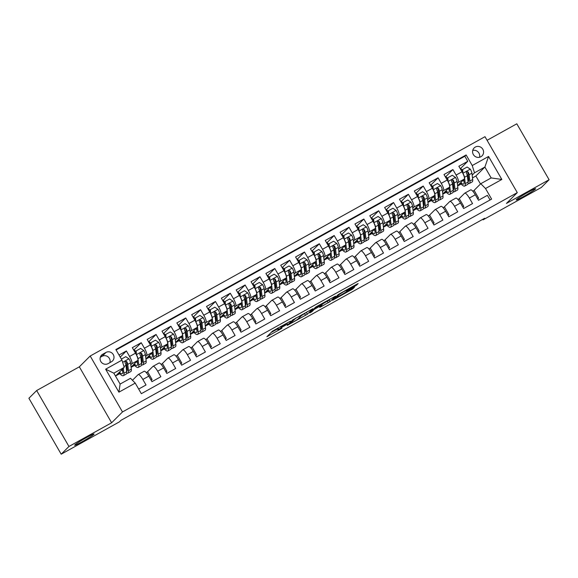 <?xml version="1.0" encoding="UTF-8"?>
<svg xmlns="http://www.w3.org/2000/svg" width="578" height="578" viewBox="0 0 578 578"><rect width="100%" height="100%" fill="white"/><g stroke="black" fill="none" stroke-linecap="round" stroke-linejoin="round"><path stroke-width="0.87" d="M290.438 321.158L272.39 331.223L266.877 336.736L281.963 328.268A5.498 0.361 150 0 1 278.177 330.045A5.498 0.361 150 0 1 278.278 329.886L278.733 329.431A5.498 0.361 150 0 1 284.369 325.869L287.606 323.983L284.795 325.45A5.498 0.361 150 0 1 281.016 327.227A5.498 0.361 150 0 1 281.11 327.069L281.565 326.613A5.498 0.361 150 0 1 287.201 323.051L290.438 321.158M516.429 199.598A11.199 0.744 150 0 0 516.226 199.923A11.199 0.744 150 0 0 525.113 195.639A11.199 0.744 150 0 0 535.423 189.042A11.199 0.744 150 0 0 535.625 188.724A11.199 0.744 150 0 0 526.739 193.001A11.199 0.744 150 0 0 516.429 199.598M74.873 444.894A11.199 0.744 150 0 0 74.67 445.219A11.199 0.744 150 0 0 83.557 440.935A11.199 0.744 150 0 0 93.867 434.338A11.199 0.744 150 0 0 94.069 434.02A11.199 0.744 150 0 0 85.183 438.297A11.199 0.744 150 0 0 74.873 444.894M475.304 147.065A5.599 5.419 45.1 0 0 473.758 155.164A5.599 5.419 45.1 0 0 482.045 155.865A5.599 5.419 45.1 0 0 475.304 147.065M354.827 286.24L356.59 285.127L358.158 283.545L356.98 284.101L339.785 293.653L338.022 294.766L332.509 300.278L352.645 289.058L354.538 287.158L353.353 287.714L335.435 298.291L339.127 294.563L343.361 291.861L347.002 290.105L346.287 290.886L347.472 290.329L354.827 286.24L354.415 285.525M506.429 203.442L549.1 179.736L541.34 187.467L483.085 219.828L484.639 218.282L121.004 420.293L119.451 421.839L61.196 454.2L68.955 446.476L111.626 422.771L122.485 411.948L517.288 192.626L506.429 203.442M312.821 308.768L292.714 319.937L287.201 325.443L307.337 314.23L312.792 308.717M317.134 306.239L335.507 296.131L329.995 301.644L320.877 306.839L319.692 307.395L321.946 305.133L320.79 305.639L314.15 309.461L311.838 311.766L309.772 312.936L315.371 307.351L317.134 306.239M460.5 168.545L467.754 161.313L458.853 166.262L462.039 171.782L456.1 175.076A7.001 1.691 60.9 0 1 458.347 182.359L457.328 183.378M445.66 176.789L452.914 169.564L444.005 174.505L447.191 180.025L441.26 183.327A7.001 1.691 60.9 0 1 443.507 190.61L442.481 191.629M430.812 185.032L438.073 177.807L429.165 182.749L432.351 188.269L426.412 191.571A7.001 1.691 60.9 0 1 428.666 198.854L427.641 199.872M415.972 193.276L423.226 186.051L414.325 191L417.511 196.513L411.572 199.815A7.001 1.691 60.9 0 1 413.819 207.097L412.8 208.116M401.132 201.52L408.386 194.295L399.477 199.244L402.664 204.764L396.732 208.058A7.001 1.691 60.9 0 1 398.979 215.341L397.96 216.36M386.285 209.771L393.546 202.538L384.637 207.488L387.824 213.007L381.885 216.302A7.001 1.691 60.9 0 1 384.139 223.585L383.113 224.604M371.444 218.014L378.698 210.789L369.797 215.731L372.983 221.251L367.044 224.553A7.001 1.691 60.9 0 1 369.299 231.836L368.273 232.855M356.604 226.258L363.858 219.033L354.957 223.982L358.143 229.495L352.204 232.797A7.001 1.691 60.9 0 1 354.451 240.08L353.433 241.098M341.764 234.502L349.018 227.277L340.11 232.226L343.296 237.746L337.364 241.04A7.001 1.691 60.9 0 1 339.611 248.323L338.585 249.342M326.917 242.746L334.178 235.521L325.269 240.47L328.456 245.99L322.517 249.284A7.001 1.691 60.9 0 1 324.771 256.567L323.745 257.586M312.077 250.996L319.331 243.764L310.429 248.713L313.616 254.233L307.677 257.528A7.001 1.691 60.9 0 1 309.924 264.818L308.905 265.829M297.236 259.24L304.49 252.015L295.582 256.957L298.768 262.477L292.836 265.779A7.001 1.691 60.9 0 1 295.083 273.062L294.065 274.08M282.389 267.484L289.65 260.259L280.742 265.208L283.928 270.721L277.989 274.023A7.001 1.691 60.9 0 1 280.243 281.305L279.217 282.324M267.549 275.728L274.803 268.503L265.902 273.452L269.088 278.972L263.149 282.266A7.001 1.691 60.9 0 1 265.403 289.549L264.377 290.568M252.709 283.979L259.963 276.746L251.062 281.696L254.248 287.215L248.309 290.51A7.001 1.691 60.9 0 1 250.556 297.793L249.537 298.812M237.869 292.222L245.123 284.99L236.214 289.939L239.4 295.459L233.469 298.754A7.001 1.691 60.9 0 1 235.716 306.044L234.69 307.062M223.021 300.466L230.282 293.241L221.374 298.183L224.56 303.703L218.621 307.005A7.001 1.691 60.9 0 1 220.875 314.288L219.85 315.306M208.181 308.71L215.435 301.485L206.534 306.434L209.72 311.947L203.781 315.248A7.001 1.691 60.9 0 1 206.028 322.531L205.009 323.55M193.341 316.954L200.595 309.729L191.686 314.678L194.873 320.198L188.941 323.492A7.001 1.691 60.9 0 1 191.188 330.775L190.169 331.794M178.494 325.204L185.755 317.972L176.846 322.921L180.033 328.441L174.094 331.736A7.001 1.691 60.9 0 1 176.348 339.019L175.322 340.037M163.653 333.448L170.907 326.223L162.006 331.165L165.192 336.685L159.253 339.987A7.001 1.691 60.9 0 1 161.508 347.27L160.482 348.288M148.813 341.692L156.067 334.467L147.166 339.409L150.352 344.929L144.413 348.231A7.001 1.691 60.9 0 1 146.66 355.513L145.642 356.532M133.973 349.936L141.227 342.711L132.319 347.66L135.505 353.172A7.001 1.691 60.9 0 1 137.759 360.462L131.076 367.109M138.669 389.059L146.024 384.97L142.838 379.457A7.001 1.691 60.9 0 0 138.2 374.573A7.001 1.691 60.9 0 0 138.106 374.645L132.449 380.273M144.045 371.343A7.001 1.691 60.9 0 1 144.132 371.271A7.001 1.691 60.9 0 1 148.777 376.155L151.963 381.675L160.865 376.726L157.678 371.206A7.001 1.691 60.9 0 0 153.04 366.329A7.001 1.691 60.9 0 0 152.946 366.401L147.123 372.196M153.04 366.329L158.979 363.027A7.001 1.691 -119.1 0 1 163.617 367.911L166.804 373.431L175.705 368.482L172.519 362.962A7.001 1.691 60.9 0 0 167.88 358.085A7.001 1.691 60.9 0 0 167.786 358.15L161.97 363.952M167.88 358.085L173.819 354.784A7.001 1.691 -119.1 0 1 178.458 359.668L181.644 365.188L190.552 360.239L187.366 354.719A7.001 1.691 60.9 0 0 182.727 349.834A7.001 1.691 60.9 0 0 182.634 349.907L176.81 355.708M182.727 349.834L188.659 346.54A7.001 1.691 -119.1 0 1 193.298 351.424L196.484 356.937L205.392 351.995L202.206 346.475A7.001 1.691 60.9 0 0 197.568 341.591A7.001 1.691 60.9 0 0 197.474 341.663L191.65 347.457M197.568 341.591L203.507 338.296A7.001 1.691 -119.1 0 1 208.145 343.173L211.331 348.693L220.232 343.744L217.046 338.231A7.001 1.691 60.9 0 0 212.408 333.347A7.001 1.691 60.9 0 0 212.314 333.419L206.491 339.214M212.408 333.347L218.347 330.045A7.001 1.691 -119.1 0 1 222.985 334.929L226.171 340.449L235.08 335.5L231.894 329.98A7.001 1.691 60.9 0 0 227.248 325.103A7.001 1.691 60.9 0 0 227.161 325.168L221.338 330.97M227.248 325.103L233.187 321.801A7.001 1.691 -119.1 0 1 237.825 326.686L241.012 332.206L249.92 327.256L246.734 321.736A7.001 1.691 60.9 0 0 242.095 316.86A7.001 1.691 60.9 0 0 242.001 316.925L236.178 322.726M242.095 316.86L248.027 313.558A7.001 1.691 -119.1 0 1 252.673 318.442L255.859 323.955L264.76 319.013L261.574 313.493A7.001 1.691 60.9 0 0 256.935 308.609A7.001 1.691 60.9 0 0 256.842 308.681L251.018 314.483M256.935 308.609L262.874 305.314A7.001 1.691 -119.1 0 1 267.513 310.191L270.699 315.711L279.6 310.769L276.414 305.249A7.001 1.691 60.9 0 0 271.776 300.365A7.001 1.691 60.9 0 0 271.682 300.437L265.866 306.232M271.776 300.365L277.715 297.07A7.001 1.691 -119.1 0 1 282.353 301.947L285.539 307.467L294.448 302.518L291.261 297.005A7.001 1.691 60.9 0 0 286.623 292.121A7.001 1.691 60.9 0 0 286.529 292.193L280.706 297.988M286.623 292.121L292.555 288.819A7.001 1.691 -119.1 0 1 297.193 293.703L300.379 299.223L309.288 294.274L306.102 288.754A7.001 1.691 60.9 0 0 301.463 283.877A7.001 1.691 60.9 0 0 301.369 283.942L295.546 289.744M301.463 283.877L307.402 280.576A7.001 1.691 -119.1 0 1 312.041 285.46L315.227 290.98L324.128 286.031L320.942 280.511A7.001 1.691 60.9 0 0 316.303 275.627A7.001 1.691 60.9 0 0 316.209 275.699L310.386 281.5M316.303 275.627L322.242 272.332A7.001 1.691 -119.1 0 1 326.881 277.216L330.067 282.729L338.975 277.787L335.789 272.267A7.001 1.691 60.9 0 0 331.143 267.383A7.001 1.691 60.9 0 0 331.057 267.455L325.233 273.257M331.143 267.383L337.082 264.088A7.001 1.691 -119.1 0 1 341.721 268.965L344.907 274.485L353.815 269.536L350.629 264.023A7.001 1.691 60.9 0 0 345.991 259.139A7.001 1.691 60.9 0 0 345.897 259.211L340.074 265.006M345.991 259.139L351.923 255.844A7.001 1.691 -119.1 0 1 356.568 260.721L359.754 266.241L368.656 261.292L365.469 255.772A7.001 1.691 60.9 0 0 360.831 250.895A7.001 1.691 60.9 0 0 360.737 250.968L354.914 256.762M360.831 250.895L366.77 247.594A7.001 1.691 -119.1 0 1 371.408 252.478L374.595 257.998L383.496 253.048L380.31 247.529A7.001 1.691 60.9 0 0 375.671 242.652A7.001 1.691 60.9 0 0 375.577 242.717L369.761 248.518M375.671 242.652L381.61 239.35A7.001 1.691 -119.1 0 1 386.249 244.234L389.435 249.754L398.343 244.805L395.157 239.285A7.001 1.691 60.9 0 0 390.518 234.401A7.001 1.691 60.9 0 0 390.425 234.473L384.601 240.275M390.518 234.401L396.45 231.106A7.001 1.691 -119.1 0 1 401.089 235.99L404.275 241.503L413.183 236.561L409.997 231.041A7.001 1.691 60.9 0 0 405.359 226.157A7.001 1.691 60.9 0 0 405.265 226.229L399.441 232.024M405.359 226.157L411.298 222.862A7.001 1.691 -119.1 0 1 415.936 227.739L419.122 233.259L428.023 228.31L424.837 222.797A7.001 1.691 60.9 0 0 420.199 217.913A7.001 1.691 60.9 0 0 420.105 217.985L414.281 223.78M420.199 217.913L426.138 214.611A7.001 1.691 -119.1 0 1 430.776 219.496L433.962 225.015L442.871 220.066L439.685 214.546A7.001 1.691 60.9 0 0 435.039 209.669A7.001 1.691 60.9 0 0 434.952 209.735L429.129 215.536M435.039 209.669L440.978 206.368A7.001 1.691 -119.1 0 1 445.616 211.252L448.803 216.772L457.711 211.823L454.525 206.303A7.001 1.691 60.9 0 0 449.886 201.426A7.001 1.691 60.9 0 0 449.792 201.491L443.969 207.292M449.886 201.426L455.818 198.124A7.001 1.691 -119.1 0 1 460.464 203.008L463.65 208.521L472.551 203.579L469.365 198.059A7.001 1.691 60.9 0 0 464.726 193.175A7.001 1.691 60.9 0 0 464.633 193.247L458.809 199.049M462.039 171.782A7.001 1.691 -119.1 0 1 464.286 179.064L457.61 185.719M447.191 180.025A7.001 1.691 -119.1 0 1 449.446 187.308L442.762 193.962M432.351 188.269A7.001 1.691 -119.1 0 1 434.598 195.552L427.922 202.206M417.511 196.513A7.001 1.691 -119.1 0 1 419.758 203.803L413.082 210.45M402.664 204.764A7.001 1.691 -119.1 0 1 404.918 212.047L398.235 218.694M387.824 213.007A7.001 1.691 -119.1 0 1 390.078 220.29L383.395 226.944M372.983 221.251A7.001 1.691 -119.1 0 1 375.23 228.534L368.554 235.188M358.143 229.495A7.001 1.691 -119.1 0 1 360.39 236.778L353.714 243.432M343.296 237.746A7.001 1.691 -119.1 0 1 345.55 245.029L338.867 251.676M328.456 245.99A7.001 1.691 -119.1 0 1 330.703 253.272L324.027 259.927M313.616 254.233A7.001 1.691 -119.1 0 1 315.863 261.516L309.187 268.17M298.768 262.477A7.001 1.691 -119.1 0 1 301.022 269.76L294.339 276.414M283.928 270.721A7.001 1.691 -119.1 0 1 286.182 278.004L279.499 284.658M269.088 278.972A7.001 1.691 -119.1 0 1 271.335 286.255L264.659 292.901M254.248 287.215A7.001 1.691 -119.1 0 1 256.495 294.498L249.819 301.152M239.4 295.459A7.001 1.691 -119.1 0 1 241.655 302.742L234.971 309.396M224.56 303.703A7.001 1.691 -119.1 0 1 226.807 310.986L220.131 317.64M209.72 311.947A7.001 1.691 -119.1 0 1 211.967 319.237L205.291 325.884M194.873 320.198A7.001 1.691 -119.1 0 1 197.127 327.48L190.444 334.127M180.033 328.441A7.001 1.691 -119.1 0 1 182.287 335.724L175.604 342.378M165.192 336.685A7.001 1.691 -119.1 0 1 167.439 343.968L160.763 350.622M150.352 344.929A7.001 1.691 -119.1 0 1 152.599 352.212L145.923 358.866M108.115 363.627L111.381 361.814A5.426 5.253 45.1 0 0 112.869 353.967A5.426 5.253 45.1 0 0 105.969 352.436L102.703 354.256A5.426 5.253 45.1 0 0 101.208 362.095A5.426 5.253 45.1 0 0 108.115 363.627M122.485 411.948L90.19 356.012L484.993 136.69L517.288 192.626M467.754 161.313L464.828 156.248L466.135 154.955L115.86 349.538L121.965 360.123L124.219 367.406L115.506 376.083M466.135 154.955L472.24 165.532L488.569 156.465L501.841 179.447L485.513 188.515L491.625 199.099L141.343 393.683L135.238 383.106L118.909 392.173L105.644 369.19L121.965 360.123M120.217 357.096L126.387 350.954L129.566 356.474A7.001 1.691 60.9 0 1 131.82 363.757L130.794 364.776M490.065 199.959L487.391 195.335L478.49 200.277L475.304 194.764A7.001 1.691 -119.1 0 0 470.665 189.88L464.726 193.175M141.227 342.711L144.413 348.231M156.067 334.467L159.253 339.987M170.907 326.223L174.094 331.736M185.755 317.972L188.941 323.492M200.595 309.729L203.781 315.248M215.435 301.485L218.621 307.005M230.282 293.241L233.469 298.754M245.123 284.99L248.309 290.51M259.963 276.746L263.149 282.266M274.803 268.503L277.989 274.023M289.65 260.259L292.836 265.779M304.49 252.015L307.677 257.528M319.331 243.764L322.517 249.284M334.178 235.521L337.364 241.04M349.018 227.277L352.204 232.797M363.858 219.033L367.044 224.553M378.698 210.789L381.885 216.302M393.546 202.538L396.732 208.058M408.386 194.295L411.572 199.815M423.226 186.051L426.412 191.571M438.073 177.807L441.26 183.327M452.914 169.564L456.1 175.076M464.828 156.248L116.106 349.972M126.387 350.954L119.032 355.036M480.491 183.992L475.882 176.008L484.884 167.049L474.495 172.822L472.168 175.134M475.882 176.008L472.501 177.894M124.219 367.406L113.83 373.178L120.116 384.067L130.505 378.294L135.238 383.106M111.626 422.771L79.331 366.828L36.66 390.533L68.955 446.476M36.66 390.533L28.9 398.264L61.196 454.2M549.1 179.736L516.804 123.8L487.081 140.309M79.331 366.828L90.19 356.012M482.789 219.315L483.085 219.828M473.657 190.798L480.78 183.703L491.17 177.93L484.884 167.049L488.569 156.465M442.791 194.194L446.274 192.264M427.951 202.437L431.426 200.508M413.111 210.681L416.586 208.752M398.264 218.932L401.746 216.996M383.424 227.176L386.899 225.247M368.583 235.419L372.059 233.49M353.736 243.663L357.218 241.734M338.896 251.914L342.378 249.978M324.056 260.158L327.531 258.221M309.216 268.402L312.691 266.472M294.368 276.645L297.851 274.716M279.528 284.889L283.003 282.96M264.688 293.14L268.163 291.204M249.841 301.384L253.323 299.447M235 309.627L238.483 307.698M220.16 317.871L223.635 315.942M205.32 326.115L208.795 324.186M190.473 334.366L193.955 332.429M175.633 342.61L179.108 340.673M160.792 350.853L164.268 348.924M145.945 359.097L149.427 357.168M131.105 367.341L134.587 365.412M115.672 375.917L119.74 373.655M457.632 185.95L461.114 184.014M117.999 373.598L119.119 372.976M133.54 381.379L132.499 380.324M132.839 365.354L133.959 364.732M151.219 380.382L152.072 379.529L147.665 371.892L146.321 372.644M151.053 380.1L152.072 379.529M161.161 364.4L162.505 363.649L166.919 371.286L165.893 371.856M166.059 372.138L166.919 371.286M147.686 357.11L148.806 356.489M176.001 356.156L177.352 355.405L181.759 363.042L180.733 363.605M180.9 363.894L181.759 363.042M162.526 348.866L163.646 348.245M190.841 347.913L192.192 347.161L196.599 354.798L195.581 355.362M195.74 355.651L196.599 354.798M177.367 340.623L178.486 339.994M205.689 339.662L207.032 338.918L211.44 346.547L210.421 347.118M210.587 347.407L211.44 346.547M192.214 332.372L193.334 331.75M220.529 331.418L221.88 330.667L226.287 338.303L225.261 338.874M225.427 339.156L226.287 338.303M207.054 324.128L208.174 323.507M235.369 323.174L236.72 322.423L241.127 330.06L240.101 330.63M240.267 330.912L241.127 330.06M221.894 315.884L223.014 315.263M250.216 314.931L251.56 314.179L255.967 321.816L254.949 322.38M255.115 322.669L255.967 321.816M236.734 307.641L237.854 307.019M265.056 306.68L266.4 305.935L270.815 313.572L269.789 314.136M269.955 314.425L270.815 313.572M251.582 299.39L252.702 298.768M279.897 298.436L281.248 297.692L285.655 305.321L284.629 305.892M284.795 306.181L285.655 305.321M266.422 291.146L267.542 290.524M294.737 290.192L296.088 289.441L300.495 297.078L299.476 297.648M299.635 297.93L300.495 297.078M281.262 282.902L282.382 282.281M309.584 281.948L310.928 281.197L315.335 288.834L314.316 289.405M314.483 289.686L315.335 288.834M296.109 274.658L297.229 274.037M324.424 273.705L325.775 272.953L330.183 280.59L329.157 281.154M329.323 281.443L330.183 280.59M310.95 266.415L312.069 265.793M339.264 265.454L340.615 264.71L345.023 272.339L343.997 272.91M344.163 273.199L345.023 272.339M325.79 258.164L326.91 257.542M354.112 257.21L355.456 256.466L359.863 264.095L358.844 264.666M359.01 264.955L359.863 264.095M340.63 249.92L341.75 249.299M368.952 248.966L370.296 248.215L374.71 255.852L373.684 256.422M373.85 256.704L374.71 255.852M355.477 241.676L356.597 241.055M383.792 240.723L385.143 239.971L389.55 247.608L388.524 248.179M388.691 248.461L389.55 247.608M370.317 233.433L371.437 232.811M398.632 232.479L399.983 231.727L404.39 239.364L403.372 239.928M403.531 240.217L404.39 239.364M385.158 225.189L386.277 224.56M413.48 224.228L414.823 223.484L419.231 231.113L418.212 231.684M418.378 231.973L419.231 231.113M400.005 216.938L401.125 216.316M428.32 215.984L429.671 215.233L434.078 222.87L433.052 223.44M433.218 223.722L434.078 222.87M414.845 208.694L415.965 208.073M443.16 207.74L444.511 206.989L448.918 214.626L447.892 215.197M448.058 215.478L448.918 214.626M429.685 200.45L430.805 199.829M458.007 199.497L459.351 198.745L463.758 206.382L462.74 206.946M462.906 207.235L463.758 206.382M444.525 192.207L445.645 191.585M472.847 191.253L474.191 190.502L478.606 198.138L477.58 198.702M485.513 188.515L480.78 183.703M477.746 198.991L478.606 198.138M474.495 172.822L472.24 165.532M459.373 183.963L460.493 183.334M113.83 373.178L105.644 369.19M120.116 384.067L118.909 392.173M501.841 179.447L491.17 177.93M109.928 362.616A5.426 5.253 45.1 0 0 102.089 356.301L100.276 357.312M479.567 157.259A5.599 5.419 45.1 0 0 472.746 150.41M278.177 330.045L277.31 328.535A5.498 0.361 150 0 1 277.404 328.376L277.563 328.217M271.14 332.473L277.534 328.925M301.297 315.718L307.72 311.463M295.654 318.355L289.607 323.926L292.526 322.401A5.498 0.361 150 0 0 298.161 318.839L301.456 315.566A5.498 0.361 150 0 0 301.55 315.407A5.498 0.361 150 0 0 297.764 317.185L295.575 318.218M330.37 298.884L329.12 300.127L329.995 301.644M323.947 303.139L329.12 300.127M324.251 302.836L320.689 304.462L315.154 308.479L321.216 305.213L324.251 302.836M122.406 369.212L122.702 371.676A11.112 2.68 60.9 0 1 122.261 373.691A11.112 2.68 60.9 0 1 119.422 372.189M123.309 368.316L123.902 373.251A13.388 3.23 60.9 0 1 123.367 375.686A13.388 3.23 60.9 0 1 118.887 372.716M121.38 359.104L125.766 356.662L128.995 358.866A4.638 1.12 60.9 0 1 130.563 362.818L131.322 369.132A13.388 3.23 60.9 0 1 130.787 371.56L127.969 373.128A13.388 3.23 -119.1 0 0 128.504 370.7L127.745 364.386A4.638 1.12 -119.1 0 0 126.792 361.604L125.318 361.214L125.007 362.594A4.638 1.12 60.9 0 1 125.961 365.375L126.719 371.69A13.388 3.23 60.9 0 1 126.185 374.118L123.367 375.686M127.225 368.432A11.112 2.68 60.9 0 1 126.199 367.377M126.748 373.027A13.388 3.23 -119.1 0 0 127.969 373.128M121.64 369.978A11.112 2.68 -119.1 0 0 122.623 370.989M126.792 361.604L126.344 362.045A2.363 0.571 60.9 0 1 126.546 362.811L127.304 369.125A11.112 2.68 60.9 0 1 126.864 371.141A11.112 2.68 60.9 0 1 126.661 371.213M141.588 364.776A13.388 3.23 -119.1 0 0 142.809 364.884L145.627 363.316A13.388 3.23 60.9 0 0 146.162 360.889L145.403 354.574A4.638 1.12 60.9 0 0 143.835 350.622L140.606 348.418L136.155 350.897L136.415 354.74A4.638 1.12 60.9 0 1 137.983 358.7L138.742 365.007A13.388 3.23 60.9 0 1 138.207 367.435A13.388 3.23 60.9 0 1 133.735 364.465M137.253 360.961L137.55 363.432A11.112 2.68 60.9 0 1 137.102 365.448A11.112 2.68 60.9 0 1 134.262 363.938M135.765 351.525A5.513 1.329 -119.1 0 0 133.648 349.957M142.065 360.188A11.112 2.68 60.9 0 1 141.046 359.133M135.931 353.931L135.751 351.294L136.155 350.897M142.809 364.884A13.388 3.23 -119.1 0 0 143.344 362.449L142.585 356.142A4.638 1.12 -119.1 0 0 141.632 353.36L140.165 352.97L139.847 354.35A4.638 1.12 60.9 0 1 140.801 357.132L141.559 363.439A13.388 3.23 60.9 0 1 141.032 365.867L138.207 367.435M136.48 361.727A11.112 2.68 -119.1 0 0 137.463 362.746M141.632 353.36L141.184 353.801A2.363 0.571 60.9 0 1 141.393 354.567L142.145 360.874A11.112 2.68 60.9 0 1 141.704 362.89A11.112 2.68 60.9 0 1 141.502 362.962M156.428 356.532A13.388 3.23 -119.1 0 0 157.649 356.633L160.474 355.065A13.388 3.23 60.9 0 0 161.002 352.638L160.251 346.33A4.638 1.12 60.9 0 0 158.675 342.371L155.446 340.175L150.995 342.646L151.255 346.497A4.638 1.12 60.9 0 1 152.823 350.456L153.582 356.763A13.388 3.23 60.9 0 1 153.054 359.191A13.388 3.23 60.9 0 1 148.575 356.221M152.093 352.717L152.39 355.188A11.112 2.68 60.9 0 1 151.949 357.204A11.112 2.68 60.9 0 1 149.102 355.694M150.605 343.281A5.513 1.329 -119.1 0 0 148.488 341.706M156.905 351.944A11.112 2.68 60.9 0 1 155.887 350.889M150.771 345.687L150.591 343.05L150.995 342.646M157.649 356.633A13.388 3.23 -119.1 0 0 158.184 354.206L157.426 347.898A4.638 1.12 -119.1 0 0 156.472 345.117L155.005 344.719L154.694 346.099A4.638 1.12 60.9 0 1 155.648 348.888L156.407 355.195A13.388 3.23 60.9 0 1 155.872 357.623L153.054 359.191M151.32 353.483A11.112 2.68 -119.1 0 0 152.303 354.502M156.472 345.117L156.024 345.557A2.363 0.571 60.9 0 1 156.233 346.323L156.992 352.631A11.112 2.68 60.9 0 1 156.551 354.646A11.112 2.68 60.9 0 1 156.349 354.719M171.276 348.288A13.388 3.23 -119.1 0 0 172.497 348.389L175.315 346.822A13.388 3.23 60.9 0 0 175.849 344.394L175.091 338.087A4.638 1.12 60.9 0 0 173.516 334.127L170.286 331.931L165.835 334.402L166.096 338.253A4.638 1.12 60.9 0 1 167.671 342.205L168.429 348.52A13.388 3.23 60.9 0 1 167.895 350.947A13.388 3.23 60.9 0 1 163.415 347.978M166.934 344.474L167.23 346.945A11.112 2.68 60.9 0 1 166.789 348.96A11.112 2.68 60.9 0 1 163.95 347.45M165.445 335.03A5.513 1.329 -119.1 0 0 163.328 333.463M171.753 343.7A11.112 2.68 60.9 0 1 170.727 342.638M165.611 337.444L165.431 334.806L165.835 334.402M172.497 348.389A13.388 3.23 -119.1 0 0 173.024 345.962L172.266 339.654A4.638 1.12 -119.1 0 0 171.312 336.866L169.845 336.475L169.535 337.855A4.638 1.12 60.9 0 1 170.488 340.637L171.247 346.952A13.388 3.23 60.9 0 1 170.712 349.379L167.895 350.947M166.168 345.239A11.112 2.68 -119.1 0 0 167.15 346.251M171.312 336.866L170.871 337.314A2.363 0.571 60.9 0 1 171.074 338.072L171.832 344.387A11.112 2.68 60.9 0 1 171.391 346.403A11.112 2.68 60.9 0 1 171.189 346.475M186.116 340.045A13.388 3.23 -119.1 0 0 187.337 340.146L190.155 338.578A13.388 3.23 60.9 0 0 190.689 336.15L189.931 329.836A4.638 1.12 60.9 0 0 188.363 325.884L185.133 323.687L180.676 326.158L180.943 330.009A4.638 1.12 60.9 0 1 182.511 333.961L183.269 340.276A13.388 3.23 60.9 0 1 182.735 342.703A13.388 3.23 60.9 0 1 178.255 339.734M181.774 336.23L182.07 338.694A11.112 2.68 60.9 0 1 181.629 340.709A11.112 2.68 60.9 0 1 178.79 339.207M180.293 326.787A5.513 1.329 -119.1 0 0 178.176 325.219M186.593 335.45A11.112 2.68 60.9 0 1 185.574 334.395M180.452 329.193L180.278 326.563L180.676 326.158M187.337 340.146A13.388 3.23 -119.1 0 0 187.872 337.718L187.113 331.404A4.638 1.12 -119.1 0 0 186.159 328.622L184.685 328.232L184.375 329.612A4.638 1.12 60.9 0 1 185.328 332.393L186.087 338.708A13.388 3.23 60.9 0 1 185.56 341.136L182.735 342.703M181.008 336.996A11.112 2.68 -119.1 0 0 181.991 338.007M186.159 328.622L185.711 329.07A2.363 0.571 60.9 0 1 185.914 329.828L186.672 336.143A11.112 2.68 60.9 0 1 186.232 338.159A11.112 2.68 60.9 0 1 186.029 338.231M200.956 331.801A13.388 3.23 -119.1 0 0 202.177 331.902L205.002 330.334A13.388 3.23 60.9 0 0 205.53 327.907L204.771 321.592A4.638 1.12 60.9 0 0 203.203 317.64L199.974 315.436L195.523 317.914L195.783 321.758A4.638 1.12 60.9 0 1 197.351 325.717L198.109 332.025A13.388 3.23 60.9 0 1 197.575 334.452A13.388 3.23 60.9 0 1 193.103 331.49M196.621 327.986L196.917 330.45A11.112 2.68 60.9 0 1 196.477 332.466A11.112 2.68 60.9 0 1 193.63 330.956M195.133 318.543A5.513 1.329 -119.1 0 0 193.016 316.975M201.433 327.206A11.112 2.68 60.9 0 1 200.414 326.151M195.299 320.949L195.118 318.312L195.523 317.914M202.177 331.902A13.388 3.23 -119.1 0 0 202.712 329.474L201.953 323.16A4.638 1.12 -119.1 0 0 201 320.378L199.533 319.988L199.222 321.368A4.638 1.12 60.9 0 1 200.176 324.15L200.934 330.457A13.388 3.23 60.9 0 1 200.4 332.892L197.575 334.452M195.848 328.752A11.112 2.68 -119.1 0 0 196.831 329.763M201 320.378L200.552 320.819A2.363 0.571 60.9 0 1 200.761 321.585L201.52 327.892A11.112 2.68 60.9 0 1 201.072 329.908A11.112 2.68 60.9 0 1 200.877 329.98M215.796 323.55A13.388 3.23 -119.1 0 0 217.025 323.651L219.842 322.091A13.388 3.23 60.9 0 0 220.377 319.663L219.618 313.348A4.638 1.12 60.9 0 0 218.043 309.396L214.814 307.193L210.363 309.671L210.623 313.514A4.638 1.12 60.9 0 1 212.198 317.474L212.95 323.781A13.388 3.23 60.9 0 1 212.422 326.209A13.388 3.23 60.9 0 1 207.943 323.239M211.461 319.735L211.758 322.206A11.112 2.68 60.9 0 1 211.317 324.222A11.112 2.68 60.9 0 1 208.47 322.712M209.973 310.299A5.513 1.329 -119.1 0 0 207.856 308.724M216.273 318.962A11.112 2.68 60.9 0 1 215.254 317.907M210.139 312.705L209.959 310.068L210.363 309.671M217.025 323.651A13.388 3.23 -119.1 0 0 217.552 321.224L216.793 314.916A4.638 1.12 -119.1 0 0 215.84 312.134L214.373 311.744L214.062 313.124A4.638 1.12 60.9 0 1 215.016 315.906L215.775 322.213A13.388 3.23 60.9 0 1 215.24 324.641L212.422 326.209M210.695 320.501A11.112 2.68 -119.1 0 0 211.678 321.52M215.84 312.134L215.399 312.575A2.363 0.571 60.9 0 1 215.601 313.341L216.36 319.648A11.112 2.68 60.9 0 1 215.919 321.664A11.112 2.68 60.9 0 1 215.717 321.736M230.644 315.306A13.388 3.23 -119.1 0 0 231.865 315.407L234.682 313.84A13.388 3.23 60.9 0 0 235.217 311.412L234.458 305.105A4.638 1.12 60.9 0 0 232.891 301.145L229.661 298.949L225.203 301.42L225.463 305.271A4.638 1.12 60.9 0 1 227.038 309.223L227.797 315.537A13.388 3.23 60.9 0 1 227.262 317.965A13.388 3.23 60.9 0 1 222.783 314.996M226.301 311.491L226.598 313.962A11.112 2.68 60.9 0 1 226.157 315.978A11.112 2.68 60.9 0 1 223.318 314.468M224.82 302.056A5.513 1.329 -119.1 0 0 222.696 300.481M231.121 310.718A11.112 2.68 60.9 0 1 230.095 309.664M224.979 304.462L224.799 301.824L225.203 301.42M231.865 315.407A13.388 3.23 -119.1 0 0 232.399 312.98L231.641 306.672A4.638 1.12 -119.1 0 0 230.687 303.884L229.213 303.493L228.902 304.873A4.638 1.12 60.9 0 1 229.856 307.662L230.615 313.97A13.388 3.23 60.9 0 1 230.08 316.397L227.262 317.965M225.536 312.257A11.112 2.68 -119.1 0 0 226.518 313.276M230.687 303.884L230.239 304.331A2.363 0.571 60.9 0 1 230.441 305.097L231.2 311.405A11.112 2.68 60.9 0 1 230.759 313.421A11.112 2.68 60.9 0 1 230.557 313.493M245.484 307.062A13.388 3.23 -119.1 0 0 246.705 307.164L249.523 305.596A13.388 3.23 60.9 0 0 250.057 303.168L249.299 296.861A4.638 1.12 60.9 0 0 247.731 292.901L244.501 290.705L240.051 293.176L240.311 297.027A4.638 1.12 60.9 0 1 241.879 300.979L242.637 307.294A13.388 3.23 60.9 0 1 242.103 309.721A13.388 3.23 60.9 0 1 237.63 306.752M241.149 303.248L241.445 305.719A11.112 2.68 60.9 0 1 240.997 307.734A11.112 2.68 60.9 0 1 238.158 306.224M239.66 293.805A5.513 1.329 -119.1 0 0 237.544 292.237M245.961 302.475A11.112 2.68 60.9 0 1 244.942 301.413M239.827 296.218L239.646 293.581L240.051 293.176M246.705 307.164A13.388 3.23 -119.1 0 0 247.239 304.736L246.481 298.421A4.638 1.12 -119.1 0 0 245.527 295.64L244.061 295.25L243.743 296.63A4.638 1.12 60.9 0 1 244.696 299.411L245.455 305.726A13.388 3.23 60.9 0 1 244.928 308.153L242.103 309.721M240.376 304.014A11.112 2.68 -119.1 0 0 241.358 305.025M245.527 295.64L245.079 296.088A2.363 0.571 60.9 0 1 245.289 296.846L246.04 303.161A11.112 2.68 60.9 0 1 245.599 305.177A11.112 2.68 60.9 0 1 245.397 305.249M260.324 298.819A13.388 3.23 -119.1 0 0 261.545 298.92L264.37 297.352A13.388 3.23 60.9 0 0 264.897 294.925L264.146 288.61A4.638 1.12 60.9 0 0 262.571 284.658L259.341 282.461L254.891 284.932L255.151 288.783A4.638 1.12 60.9 0 1 256.719 292.735L257.477 299.043A13.388 3.23 60.9 0 1 256.95 301.478A13.388 3.23 60.9 0 1 252.47 298.508M255.989 295.004L256.285 297.468A11.112 2.68 60.9 0 1 255.844 299.483A11.112 2.68 60.9 0 1 252.998 297.981M254.501 285.561A5.513 1.329 -119.1 0 0 252.384 283.993M260.801 294.224A11.112 2.68 60.9 0 1 259.782 293.169M254.667 287.967L254.486 285.337L254.891 284.932M261.545 298.92A13.388 3.23 -119.1 0 0 262.08 296.492L261.321 290.178A4.638 1.12 -119.1 0 0 260.367 287.396L258.901 287.006L258.59 288.386A4.638 1.12 60.9 0 1 259.544 291.168L260.302 297.482A13.388 3.23 60.9 0 1 259.768 299.91L256.95 301.478M255.216 295.77A11.112 2.68 -119.1 0 0 256.199 296.781M260.367 287.396L259.919 287.844A2.363 0.571 60.9 0 1 260.129 288.603L260.888 294.917A11.112 2.68 60.9 0 1 260.447 296.933A11.112 2.68 60.9 0 1 260.245 297.005M275.171 290.568A13.388 3.23 -119.1 0 0 276.392 290.676L279.21 289.108A13.388 3.23 60.9 0 0 279.745 286.681L278.986 280.366A4.638 1.12 60.9 0 0 277.411 276.414L274.182 274.21L269.731 276.689L269.991 280.532A4.638 1.12 60.9 0 1 271.566 284.492L272.325 290.799A13.388 3.23 60.9 0 1 271.79 293.227A13.388 3.23 60.9 0 1 267.311 290.264M270.829 286.76L271.125 289.224A11.112 2.68 60.9 0 1 270.685 291.24A11.112 2.68 60.9 0 1 267.845 289.73M269.341 277.317A5.513 1.329 -119.1 0 0 267.224 275.749M275.648 285.98A11.112 2.68 60.9 0 1 274.622 284.925M269.507 279.723L269.326 277.086L269.731 276.689M276.392 290.676A13.388 3.23 -119.1 0 0 276.92 288.241L276.161 281.934A4.638 1.12 -119.1 0 0 275.207 279.152L273.741 278.762L273.43 280.142A4.638 1.12 60.9 0 1 274.384 282.924L275.142 289.231A13.388 3.23 60.9 0 1 274.608 291.666L271.79 293.227M270.063 287.526A11.112 2.68 -119.1 0 0 271.046 288.538M275.207 279.152L274.767 279.593A2.363 0.571 60.9 0 1 274.969 280.359L275.728 286.666A11.112 2.68 60.9 0 1 275.287 288.682A11.112 2.68 60.9 0 1 275.085 288.754M290.012 282.324A13.388 3.23 -119.1 0 0 291.233 282.425L294.05 280.865A13.388 3.23 60.9 0 0 294.585 278.43L293.826 272.122A4.638 1.12 60.9 0 0 292.258 268.17L289.029 265.967L284.571 268.445L284.838 272.289A4.638 1.12 60.9 0 1 286.406 276.248L287.165 282.555A13.388 3.23 60.9 0 1 286.63 284.983A13.388 3.23 60.9 0 1 282.151 282.013M285.669 278.509L285.973 280.98A11.112 2.68 60.9 0 1 285.525 282.996A11.112 2.68 60.9 0 1 282.685 281.486M284.188 269.073A5.513 1.329 -119.1 0 0 282.071 267.498M290.488 277.736A11.112 2.68 60.9 0 1 289.47 276.681M284.347 271.479L284.174 268.842L284.571 268.445M291.233 282.425A13.388 3.23 -119.1 0 0 291.767 279.998L291.009 273.69A4.638 1.12 -119.1 0 0 290.055 270.909L288.581 270.511L288.27 271.898A4.638 1.12 60.9 0 1 289.224 274.68L289.983 280.987A13.388 3.23 60.9 0 1 289.455 283.415L286.63 284.983M284.903 279.275A11.112 2.68 -119.1 0 0 285.886 280.294M290.055 270.909L289.607 271.349A2.363 0.571 60.9 0 1 289.809 272.115L290.568 278.423A11.112 2.68 60.9 0 1 290.127 280.438A11.112 2.68 60.9 0 1 289.925 280.511M304.852 274.08A13.388 3.23 -119.1 0 0 306.073 274.182L308.898 272.614A13.388 3.23 60.9 0 0 309.425 270.186L308.666 263.879A4.638 1.12 60.9 0 0 307.099 259.919L303.869 257.723L299.418 260.194L299.679 264.045A4.638 1.12 60.9 0 1 301.246 267.997L302.005 274.312A13.388 3.23 60.9 0 1 301.47 276.739A13.388 3.23 60.9 0 1 296.998 273.77M300.517 270.266L300.813 272.737A11.112 2.68 60.9 0 1 300.372 274.752A11.112 2.68 60.9 0 1 297.526 273.242M299.028 260.83A5.513 1.329 -119.1 0 0 296.911 259.255M305.329 269.493A11.112 2.68 60.9 0 1 304.31 268.43M299.194 263.236L299.014 260.599L299.418 260.194M306.073 274.182A13.388 3.23 -119.1 0 0 306.607 271.754L305.849 265.447A4.638 1.12 -119.1 0 0 304.895 262.658L303.428 262.267L303.118 263.647A4.638 1.12 60.9 0 1 304.071 266.436L304.83 272.744A13.388 3.23 60.9 0 1 304.295 275.171L301.47 276.739M299.744 271.031A11.112 2.68 -119.1 0 0 300.726 272.043M304.895 262.658L304.447 263.106A2.363 0.571 60.9 0 1 304.657 263.871L305.415 270.179A11.112 2.68 60.9 0 1 304.967 272.195A11.112 2.68 60.9 0 1 304.772 272.267M319.692 265.837A13.388 3.23 -119.1 0 0 320.92 265.938L323.738 264.37A13.388 3.23 60.9 0 0 324.272 261.942L323.514 255.635A4.638 1.12 60.9 0 0 321.939 251.676L318.709 249.479L314.259 251.95L314.519 255.801A4.638 1.12 60.9 0 1 316.094 259.753L316.845 266.068A13.388 3.23 60.9 0 1 316.318 268.495A13.388 3.23 60.9 0 1 311.838 265.526M315.357 262.022L315.653 264.493A11.112 2.68 60.9 0 1 315.212 266.509A11.112 2.68 60.9 0 1 312.366 264.999M313.868 252.579A5.513 1.329 -119.1 0 0 311.752 251.011M320.169 261.242A11.112 2.68 60.9 0 1 319.15 260.187M314.035 254.985L313.854 252.355L314.259 251.95M320.92 265.938A13.388 3.23 -119.1 0 0 321.447 263.51L320.689 257.196A4.638 1.12 -119.1 0 0 319.735 254.414L318.268 254.024L317.958 255.404A4.638 1.12 60.9 0 1 318.911 258.185L319.67 264.5A13.388 3.23 60.9 0 1 319.135 266.928L316.318 268.495M314.591 262.788A11.112 2.68 -119.1 0 0 315.574 263.799M319.735 254.414L319.294 254.862A2.363 0.571 60.9 0 1 319.497 255.621L320.255 261.935A11.112 2.68 60.9 0 1 319.815 263.951A11.112 2.68 60.9 0 1 319.612 264.023M334.539 257.593A13.388 3.23 -119.1 0 0 335.76 257.694L338.578 256.126A13.388 3.23 60.9 0 0 339.113 253.699L338.354 247.384A4.638 1.12 60.9 0 0 336.786 243.432L333.557 241.236L329.099 243.706L329.359 247.557A4.638 1.12 60.9 0 1 330.934 251.509L331.693 257.817A13.388 3.23 60.9 0 1 331.158 260.252A13.388 3.23 60.9 0 1 326.678 257.282M330.197 253.778L330.493 256.242A11.112 2.68 60.9 0 1 330.052 258.258A11.112 2.68 60.9 0 1 327.213 256.755M328.716 244.335A5.513 1.329 -119.1 0 0 326.592 242.767M335.016 252.998A11.112 2.68 60.9 0 1 333.99 251.943M328.875 246.741L328.694 244.111L329.099 243.706M335.76 257.694A13.388 3.23 -119.1 0 0 336.295 255.266L335.536 248.952A4.638 1.12 -119.1 0 0 334.583 246.17L333.109 245.78L332.798 247.16A4.638 1.12 60.9 0 1 333.752 249.942L334.51 256.256A13.388 3.23 60.9 0 1 333.976 258.684L331.158 260.252M329.431 254.544A11.112 2.68 -119.1 0 0 330.414 255.555M334.583 246.17L334.135 246.618A2.363 0.571 60.9 0 1 334.337 247.377L335.096 253.691A11.112 2.68 60.9 0 1 334.655 255.707A11.112 2.68 60.9 0 1 334.452 255.779M349.379 249.342A13.388 3.23 -119.1 0 0 350.6 249.45L353.418 247.883A13.388 3.23 60.9 0 0 353.953 245.455L353.194 239.14A4.638 1.12 60.9 0 0 351.626 235.188L348.397 232.985L343.946 235.463L344.206 239.306A4.638 1.12 60.9 0 1 345.774 243.266L346.533 249.573A13.388 3.23 60.9 0 1 345.998 252.001A13.388 3.23 60.9 0 1 341.526 249.031M345.044 245.527L345.341 247.998A11.112 2.68 60.9 0 1 344.893 250.014A11.112 2.68 60.9 0 1 342.053 248.504M343.556 236.091A5.513 1.329 -119.1 0 0 341.439 234.524M349.856 244.754A11.112 2.68 60.9 0 1 348.837 243.699M343.722 238.497L343.542 235.86L343.946 235.463M350.6 249.45A13.388 3.23 -119.1 0 0 351.135 247.016L350.376 240.708A4.638 1.12 -119.1 0 0 349.423 237.926L347.956 237.536L347.638 238.916A4.638 1.12 60.9 0 1 348.592 241.698L349.35 248.005A13.388 3.23 60.9 0 1 348.823 250.44L345.998 252.001M344.271 246.3A11.112 2.68 -119.1 0 0 345.254 247.312M349.423 237.926L348.975 238.367A2.363 0.571 60.9 0 1 349.184 239.133L349.936 245.44A11.112 2.68 60.9 0 1 349.495 247.456A11.112 2.68 60.9 0 1 349.293 247.529M364.219 241.098A13.388 3.23 -119.1 0 0 365.441 241.199L368.265 239.639A13.388 3.23 60.9 0 0 368.793 237.204L368.041 230.897A4.638 1.12 60.9 0 0 366.466 226.944L363.237 224.741L358.786 227.212L359.046 231.063A4.638 1.12 60.9 0 1 360.614 235.022L361.373 241.329A13.388 3.23 60.9 0 1 360.845 243.757A13.388 3.23 60.9 0 1 356.366 240.788M359.884 237.283L360.181 239.754A11.112 2.68 60.9 0 1 359.74 241.77A11.112 2.68 60.9 0 1 356.893 240.26M358.396 227.848A5.513 1.329 -119.1 0 0 356.279 226.273M364.696 236.51A11.112 2.68 60.9 0 1 363.678 235.456M358.562 230.254L358.382 227.616L358.786 227.212M365.441 241.199A13.388 3.23 -119.1 0 0 365.975 238.772L365.217 232.464A4.638 1.12 -119.1 0 0 364.263 229.683L362.796 229.285L362.485 230.673A4.638 1.12 60.9 0 1 363.439 233.454L364.198 239.762A13.388 3.23 60.9 0 1 363.663 242.189L360.845 243.757M359.111 238.049A11.112 2.68 -119.1 0 0 360.094 239.068M364.263 229.683L363.815 230.123A2.363 0.571 60.9 0 1 364.024 230.889L364.783 237.197A11.112 2.68 60.9 0 1 364.342 239.213A11.112 2.68 60.9 0 1 364.14 239.285M379.067 232.855A13.388 3.23 -119.1 0 0 380.288 232.956L383.106 231.388A13.388 3.23 60.9 0 0 383.64 228.96L382.882 222.653A4.638 1.12 60.9 0 0 381.307 218.694L378.077 216.497L373.626 218.968L373.887 222.819A4.638 1.12 60.9 0 1 375.462 226.771L376.22 233.086A13.388 3.23 60.9 0 1 375.686 235.513A13.388 3.23 60.9 0 1 371.206 232.544M374.725 229.04L375.021 231.511A11.112 2.68 60.9 0 1 374.58 233.526A11.112 2.68 60.9 0 1 371.741 232.016M373.236 219.604A5.513 1.329 -119.1 0 0 371.119 218.029M379.544 228.267A11.112 2.68 60.9 0 1 378.518 227.205M373.402 222.01L373.222 219.373L373.626 218.968M380.288 232.956A13.388 3.23 -119.1 0 0 380.815 230.528L380.057 224.221A4.638 1.12 -119.1 0 0 379.103 221.432L377.636 221.042L377.326 222.422A4.638 1.12 60.9 0 1 378.279 225.21L379.038 231.518A13.388 3.23 60.9 0 1 378.503 233.946L375.686 235.513M373.959 229.806A11.112 2.68 -119.1 0 0 374.941 230.817M379.103 221.432L378.662 221.88A2.363 0.571 60.9 0 1 378.865 222.638L379.623 228.953A11.112 2.68 60.9 0 1 379.182 230.969A11.112 2.68 60.9 0 1 378.98 231.041M393.907 224.611A13.388 3.23 -119.1 0 0 395.128 224.712L397.946 223.144A13.388 3.23 60.9 0 0 398.48 220.717L397.722 214.409A4.638 1.12 60.9 0 0 396.154 210.45L392.924 208.253L388.467 210.724L388.734 214.575A4.638 1.12 60.9 0 1 390.302 218.527L391.06 224.842A13.388 3.23 60.9 0 1 390.526 227.27A13.388 3.23 60.9 0 1 386.046 224.3M389.565 220.796L389.868 223.267A11.112 2.68 60.9 0 1 389.42 225.283A11.112 2.68 60.9 0 1 386.581 223.773M388.084 211.353A5.513 1.329 -119.1 0 0 385.967 209.785M394.384 220.016A11.112 2.68 60.9 0 1 393.365 218.961M388.243 213.759L388.069 211.129L388.467 210.724M395.128 224.712A13.388 3.23 -119.1 0 0 395.663 222.284L394.904 215.97A4.638 1.12 -119.1 0 0 393.95 213.188L392.476 212.798L392.166 214.178A4.638 1.12 60.9 0 1 393.119 216.96L393.878 223.274A13.388 3.23 60.9 0 1 393.351 225.702L390.526 227.27M388.799 221.562A11.112 2.68 -119.1 0 0 389.782 222.573M393.95 213.188L393.502 213.636A2.363 0.571 60.9 0 1 393.705 214.395L394.463 220.709A11.112 2.68 60.9 0 1 394.023 222.725A11.112 2.68 60.9 0 1 393.82 222.797M408.747 216.367A13.388 3.23 -119.1 0 0 409.968 216.468L412.793 214.9A13.388 3.23 60.9 0 0 413.321 212.473L412.562 206.158A4.638 1.12 60.9 0 0 410.994 202.206L407.765 200.002L403.314 202.481L403.574 206.332A4.638 1.12 60.9 0 1 405.142 210.284L405.9 216.591A13.388 3.23 60.9 0 1 405.366 219.026A13.388 3.23 60.9 0 1 400.894 216.056M404.412 212.552L404.708 215.016A11.112 2.68 60.9 0 1 404.268 217.032A11.112 2.68 60.9 0 1 401.421 215.529M402.924 203.109A5.513 1.329 -119.1 0 0 400.807 201.541M409.224 211.772A11.112 2.68 60.9 0 1 408.205 210.717M403.09 205.515L402.909 202.878L403.314 202.481M409.968 216.468A13.388 3.23 -119.1 0 0 410.503 214.041L409.744 207.726A4.638 1.12 -119.1 0 0 408.791 204.944L407.324 204.554L407.013 205.934A4.638 1.12 60.9 0 1 407.967 208.716L408.725 215.03A13.388 3.23 60.9 0 1 408.191 217.458L405.366 219.026M403.639 213.318A11.112 2.68 -119.1 0 0 404.622 214.33M408.791 204.944L408.343 205.385A2.363 0.571 60.9 0 1 408.552 206.151L409.311 212.466A11.112 2.68 60.9 0 1 408.863 214.481A11.112 2.68 60.9 0 1 408.668 214.554M423.587 208.116A13.388 3.23 -119.1 0 0 424.816 208.225L427.633 206.657A13.388 3.23 60.9 0 0 428.168 204.229L427.409 197.914A4.638 1.12 60.9 0 0 425.834 193.962L422.605 191.759L418.154 194.237L418.414 198.081A4.638 1.12 60.9 0 1 419.989 202.04L420.741 208.347A13.388 3.23 60.9 0 1 420.213 210.775A13.388 3.23 60.9 0 1 415.734 207.805M419.252 204.301L419.549 206.772A11.112 2.68 60.9 0 1 419.108 208.788A11.112 2.68 60.9 0 1 416.261 207.278M417.764 194.865A5.513 1.329 -119.1 0 0 415.647 193.298M424.064 203.528A11.112 2.68 60.9 0 1 423.045 202.473M417.93 197.271L417.75 194.634L418.154 194.237M424.816 208.225A13.388 3.23 -119.1 0 0 425.343 205.79L424.584 199.482A4.638 1.12 -119.1 0 0 423.631 196.701L422.164 196.31L421.853 197.69A4.638 1.12 60.9 0 1 422.807 200.472L423.566 206.78A13.388 3.23 60.9 0 1 423.031 209.207L420.213 210.775M418.486 205.067A11.112 2.68 -119.1 0 0 419.469 206.086M423.631 196.701L423.19 197.141A2.363 0.571 60.9 0 1 423.392 197.907L424.151 204.215A11.112 2.68 60.9 0 1 423.71 206.23A11.112 2.68 60.9 0 1 423.508 206.303M438.435 199.872A13.388 3.23 -119.1 0 0 439.656 199.974L442.473 198.406A13.388 3.23 60.9 0 0 443.008 195.978L442.249 189.671A4.638 1.12 60.9 0 0 440.682 185.711L437.452 183.515L432.994 185.986L433.254 189.837A4.638 1.12 60.9 0 1 434.829 193.796L435.588 200.104A13.388 3.23 60.9 0 1 435.053 202.531A13.388 3.23 60.9 0 1 430.574 199.562M434.092 196.058L434.389 198.529A11.112 2.68 60.9 0 1 433.948 200.544A11.112 2.68 60.9 0 1 431.109 199.034M432.611 186.622A5.513 1.329 -119.1 0 0 430.487 185.047M438.912 195.285A11.112 2.68 60.9 0 1 437.886 194.23M432.77 189.028L432.59 186.391L432.994 185.986M439.656 199.974A13.388 3.23 -119.1 0 0 440.19 197.546L439.432 191.239A4.638 1.12 -119.1 0 0 438.478 188.457L437.004 188.06L436.693 189.44A4.638 1.12 60.9 0 1 437.647 192.228L438.406 198.536A13.388 3.23 60.9 0 1 437.871 200.963L435.053 202.531M433.327 196.823A11.112 2.68 -119.1 0 0 434.309 197.842M438.478 188.457L438.03 188.898A2.363 0.571 60.9 0 1 438.232 189.663L438.991 195.971A11.112 2.68 60.9 0 1 438.55 197.987A11.112 2.68 60.9 0 1 438.348 198.059M453.275 191.629A13.388 3.23 -119.1 0 0 454.496 191.73L457.314 190.162A13.388 3.23 60.9 0 0 457.848 187.734L457.09 181.427A4.638 1.12 60.9 0 0 455.522 177.468L452.292 175.271L447.842 177.742L448.102 181.593A4.638 1.12 60.9 0 1 449.67 185.545L450.428 191.86A13.388 3.23 60.9 0 1 449.894 194.287A13.388 3.23 60.9 0 1 445.421 191.318M448.94 187.814L449.236 190.285A11.112 2.68 60.9 0 1 448.788 192.301A11.112 2.68 60.9 0 1 445.949 190.791M447.451 178.371A5.513 1.329 -119.1 0 0 445.335 176.803M453.752 187.041A11.112 2.68 60.9 0 1 452.733 185.979M447.618 180.784L447.437 178.147L447.842 177.742M454.496 191.73A13.388 3.23 -119.1 0 0 455.03 189.302L454.272 182.995A4.638 1.12 -119.1 0 0 453.318 180.206L451.851 179.816L451.534 181.196A4.638 1.12 60.9 0 1 452.487 183.977L453.246 190.292A13.388 3.23 60.9 0 1 452.719 192.72L449.894 194.287M448.167 188.58A11.112 2.68 -119.1 0 0 449.149 189.591M453.318 180.206L452.87 180.654A2.363 0.571 60.9 0 1 453.08 181.413L453.831 187.727A11.112 2.68 60.9 0 1 453.39 189.743A11.112 2.68 60.9 0 1 453.188 189.815M468.115 183.385A13.388 3.23 -119.1 0 0 469.336 183.486L472.161 181.918A13.388 3.23 60.9 0 0 472.688 179.491L471.937 173.176A4.638 1.12 60.9 0 0 470.362 169.224L467.132 167.028L462.682 169.499L462.942 173.349A4.638 1.12 60.9 0 1 464.51 177.302L465.268 183.616A13.388 3.23 60.9 0 1 464.741 186.044A13.388 3.23 60.9 0 1 460.261 183.074M463.78 179.57L464.076 182.034A11.112 2.68 60.9 0 1 463.635 184.05A11.112 2.68 60.9 0 1 460.789 182.547M462.292 170.127A5.513 1.329 -119.1 0 0 460.175 168.559M468.592 178.79A11.112 2.68 60.9 0 1 467.573 177.735M462.458 172.533L462.277 169.903L462.682 169.499M469.336 183.486A13.388 3.23 -119.1 0 0 469.871 181.059L469.112 174.744A4.638 1.12 -119.1 0 0 468.158 171.962L466.692 171.572L466.381 172.952A4.638 1.12 60.9 0 1 467.335 175.734L468.093 182.048A13.388 3.23 60.9 0 1 467.559 184.476L464.741 186.044M463.007 180.336A11.112 2.68 -119.1 0 0 463.99 181.347M468.158 171.962L467.71 172.41A2.363 0.571 60.9 0 1 467.92 173.169L468.679 179.483A11.112 2.68 60.9 0 1 468.238 181.499A11.112 2.68 60.9 0 1 468.036 181.571M464.286 179.064L458.347 182.359M449.446 187.308L443.507 190.61M434.598 195.552L428.666 198.854M419.758 203.803L413.819 207.097M404.918 212.047L398.979 215.341M390.078 220.29L384.139 223.585M375.23 228.534L369.299 231.836M360.39 236.778L354.451 240.08M345.55 245.029L339.611 248.323M330.703 253.272L324.771 256.567M315.863 261.516L309.924 264.818M301.022 269.76L295.083 273.062M286.182 278.004L280.243 281.305M271.335 286.255L265.403 289.549M256.495 294.498L250.556 297.793M241.655 302.742L235.716 306.044M226.807 310.986L220.875 314.288M211.967 319.237L206.028 322.531M197.127 327.48L191.188 330.775M182.287 335.724L176.348 339.019M167.439 343.968L161.508 347.27M152.599 352.212L146.66 355.513M137.759 360.462L131.82 363.757M148.777 376.155L142.838 379.457M475.304 194.764L469.365 198.059M460.464 203.008L454.525 206.303M445.616 211.252L439.685 214.546M430.776 219.496L424.837 222.797M415.936 227.739L409.997 231.041M401.089 235.99L395.157 239.285M386.249 244.234L380.31 247.529M371.408 252.478L365.469 255.772M356.568 260.721L350.629 264.023M341.721 268.965L335.789 272.267M326.881 277.216L320.942 280.511M312.041 285.46L306.102 288.754M297.193 293.703L291.261 297.005M282.353 301.947L276.414 305.249M267.513 310.191L261.574 313.493M252.673 318.442L246.734 321.736M237.825 326.686L231.894 329.98M222.985 334.929L217.046 338.231M208.145 343.173L202.206 346.475M193.298 351.424L187.366 354.719M178.458 359.668L172.519 362.962M163.617 367.911L157.678 371.206M135.505 353.172L129.566 356.474M100.731 356.214L102.703 354.256M102.089 356.301L105.969 352.436M281.298 326.144L281.565 326.613M280.756 326.447L281.11 327.069M277.917 328.022L278.733 329.431M277.404 328.376L278.278 329.886M267.831 335.775L268.062 336.179M306.463 312.712L307.337 314.23M304.707 313.825L305.574 315.342M288.147 324.482L288.386 324.887M289.282 323.355L289.607 323.926M327.358 301.239L328.232 302.756M320.638 306.434L320.877 306.839M313.825 308.89L314.15 309.461M311.506 311.195L311.838 311.766M316.224 306.766L316.455 307.164M314.858 307.864L315.183 308.428M347.06 289.614L347.472 290.329M338.896 294.166L339.127 294.563M335.189 297.591L335.522 298.161M352.233 288.335L352.645 289.058M350.413 289.347L350.882 290.17M333.463 299.31L333.694 299.722M356.236 284.513L356.59 285.127M128.908 358.808L122.637 362.298M126.719 371.69L123.902 373.251M131.322 369.132L128.504 370.7M125.961 365.375L123.938 366.503M130.563 362.818L127.745 364.386M143.756 350.564L136.408 354.646M141.559 363.439L138.742 365.007M146.162 360.889L143.344 362.449M140.801 357.132L137.983 358.7M145.403 354.574L142.585 356.142M158.596 342.321L151.248 346.403M156.407 355.195L153.582 356.763M161.002 352.638L158.184 354.206M155.648 348.888L152.823 350.456M160.251 346.33L157.426 347.898M173.436 334.077L166.088 338.159M171.247 346.952L168.429 348.52M175.849 344.394L173.024 345.962M170.488 340.637L167.671 342.205M175.091 338.087L172.266 339.654M188.284 325.826L180.936 329.908M186.087 338.708L183.269 340.276M190.689 336.15L187.872 337.718M185.328 332.393L182.511 333.961M189.931 329.836L187.113 331.404M203.124 317.582L195.776 321.664M200.934 330.457L198.109 332.025M205.53 327.907L202.712 329.474M200.176 324.15L197.351 325.717M204.771 321.592L201.953 323.16M217.964 309.338L210.616 313.421M215.775 322.213L212.95 323.781M220.377 319.663L217.552 321.224M215.016 315.906L212.198 317.474M219.618 313.348L216.793 314.916M232.804 301.095L225.463 305.177M230.615 313.97L227.797 315.537M235.217 311.412L232.399 312.98M229.856 307.662L227.038 309.223M234.458 305.105L231.641 306.672M247.651 292.851L240.304 296.926M245.455 305.726L242.637 307.294M250.057 303.168L247.239 304.736M244.696 299.411L241.879 300.979M249.299 296.861L246.481 298.421M262.491 284.6L255.144 288.682M260.302 297.482L257.477 299.043M264.897 294.925L262.08 296.492M259.544 291.168L256.719 292.735M264.146 288.61L261.321 290.178M277.332 276.356L269.984 280.438M275.142 289.231L272.325 290.799M279.745 286.681L276.92 288.241M274.384 282.924L271.566 284.492M278.986 280.366L276.161 281.934M292.179 268.113L284.831 272.195M289.983 280.987L287.165 282.555M294.585 278.43L291.767 279.998M289.224 274.68L286.406 276.248M293.826 272.122L291.009 273.69M307.019 259.869L299.671 263.951M304.83 272.744L302.005 274.312M309.425 270.186L306.607 271.754M304.071 266.436L301.246 267.997M308.666 263.879L305.849 265.447M321.859 251.625L314.511 255.7M319.67 264.5L316.845 266.068M324.272 261.942L321.447 263.51M318.911 258.185L316.094 259.753M323.514 255.635L320.689 257.196M336.699 243.374L329.359 247.456M334.51 256.256L331.693 257.817M339.113 253.699L336.295 255.266M333.752 249.942L330.934 251.509M338.354 247.384L335.536 248.952M351.547 235.13L344.199 239.213M349.35 248.005L346.533 249.573M353.953 245.455L351.135 247.016M348.592 241.698L345.774 243.266M353.194 239.14L350.376 240.708M366.387 226.887L359.039 230.969M364.198 239.762L361.373 241.329M368.793 237.204L365.975 238.772M363.439 233.454L360.614 235.022M368.041 230.897L365.217 232.464M381.227 218.643L373.879 222.725M379.038 231.518L376.22 233.086M383.64 228.96L380.815 230.528M378.279 225.21L375.462 226.771M382.882 222.653L380.057 224.221M396.075 210.392L388.727 214.474M393.878 223.274L391.06 224.842M398.48 220.717L395.663 222.284M393.119 216.96L390.302 218.527M397.722 214.409L394.904 215.97M410.915 202.148L403.567 206.23M408.725 215.03L405.9 216.591M413.321 212.473L410.503 214.041M407.967 208.716L405.142 210.284M412.562 206.158L409.744 207.726M425.755 193.905L418.407 197.987M423.566 206.78L420.741 208.347M428.168 204.229L425.343 205.79M422.807 200.472L419.989 202.04M427.409 197.914L424.584 199.482M440.595 185.661L433.254 189.743M438.406 198.536L435.588 200.104M443.008 195.978L440.19 197.546M437.647 192.228L434.829 193.796M442.249 189.671L439.432 191.239M455.442 177.417L448.095 181.499M453.246 190.292L450.428 191.86M457.848 187.734L455.03 189.302M452.487 183.977L449.67 185.545M457.09 181.427L454.272 182.995M470.282 169.166L462.935 173.248M468.093 182.048L465.268 183.616M472.688 179.491L469.871 181.059M467.335 175.734L464.51 177.302M471.937 173.176L469.112 174.744M144.132 371.271L138.2 374.573M280.612 326.527L281.016 327.227M289.253 323.384L289.585 323.962M301.326 315.017L301.55 315.407M314.822 307.901L315.154 308.479M335.088 297.692L335.435 298.291"/></g></svg>
